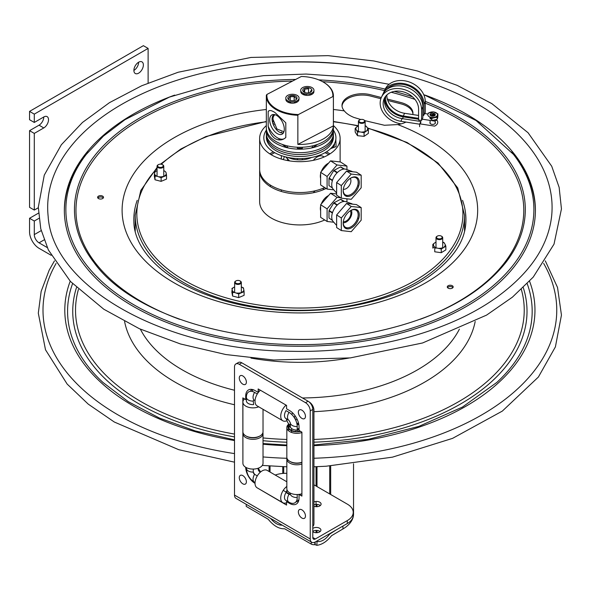 <?xml version="1.0" encoding="UTF-8"?>
<svg xmlns="http://www.w3.org/2000/svg" width="591" height="591" viewBox="0 0 591 591"><rect width="100%" height="100%" fill="white"/><g stroke="black" fill="none" stroke-linecap="round" stroke-linejoin="round"><path stroke-width="0.89" d="M38.925 218.352L34.293 221.027L29.55 218.286L29.55 231.871A13.416 7.742 60 0 0 39.036 248.301L51.144 255.29M29.55 218.286L38.467 213.144M29.55 130.67L39.036 125.189A6.708 3.871 120 0 0 43.778 116.974A6.708 3.871 -60 0 1 47.132 116.641A6.708 3.871 -60 0 1 48.159 122.019A6.708 3.871 -60 0 1 43.778 127.929L34.293 133.403L29.55 130.67L29.55 207.338L34.293 210.071L38.304 207.759M133.891 70.425A6.708 3.871 -60 0 1 136.816 63.68A6.708 3.871 -60 0 1 141.988 61.878A6.708 3.871 -60 0 1 141.988 69.627A6.708 3.871 -60 0 1 135.28 73.498A6.708 3.871 -60 0 1 133.891 70.425A6.708 3.871 120 0 0 138.634 62.21M34.293 122.455L34.293 114.129L29.55 111.389L29.55 119.714L34.293 122.455L43.778 116.974M47.228 247.555L39.036 242.82A6.708 3.871 60 0 1 34.293 234.605L34.293 221.027M34.293 210.071L34.293 133.403M34.293 114.129L148.119 48.41L148.119 83.006M29.55 111.389L143.377 45.677L148.119 48.41M329.712 533.658L329.712 534.065C325.471 539.664 321.238 542.132 316.998 541.467L316.865 545.323C322.065 544.658 326.963 541.445 331.551 535.69L342.95 528.952A36.886 21.298 -0 0 0 353.536 514.022L353.536 463.772L353.536 514.022M316.865 545.323L315.158 544.739L315.158 542.028M246.225 504.308L246.225 506.413L268.203 519.245C273.67 525.901 279.137 529.063 284.603 528.753L311.25 544.097L311.25 541.984M311.25 544.097A4.292 2.475 180 0 0 314.855 544.68L314.855 542.176M329.712 466.011L329.712 493.936M316.998 466.676L316.998 486.57M316.998 504.404L316.998 506.694M316.998 530.423L316.998 532.69M316.998 540.972L316.998 541.467M282.764 466.676L282.764 473.443M282.195 525.148C278.331 525.406 274.475 523.168 270.619 518.44M270.05 466.011L270.05 472.046M336.678 529.647L329.712 534.065M353.536 511.067A36.886 21.298 180 0 1 353.226 513.83M283.717 466.713L283.717 473.376M316.045 466.713L316.045 486.016M316.045 501.456L316.045 506.694M316.045 530.408L316.045 532.713M330.665 465.944L330.665 494.49M269.097 465.944L269.097 471.492M162.99 166.448A2.815 1.625 180 0 1 158.137 166.743A2.815 1.625 180 0 1 160.117 164.172A2.815 1.625 180 0 1 162.99 166.448M158.248 164.749A3.354 1.936 -0 0 0 157.058 166.226A3.354 1.936 -0 0 0 159.718 168.117A3.354 1.936 -0 0 0 163.478 167.009A3.354 1.936 -0 0 0 163.766 166.226A3.354 1.936 -0 0 0 162.577 164.749M240.559 282.705A2.815 1.625 180 0 1 235.706 283A2.815 1.625 180 0 1 237.685 280.43A2.815 1.625 180 0 1 240.559 282.705M235.816 281.006A3.354 1.936 -0 0 0 234.627 282.483A3.354 1.936 -0 0 0 237.286 284.382A3.354 1.936 -0 0 0 241.047 283.266A3.354 1.936 -0 0 0 241.335 282.483A3.354 1.936 -0 0 0 240.145 281.006M441.92 237.922A2.815 1.625 180 0 1 437.074 238.217A2.815 1.625 180 0 1 439.054 235.646A2.815 1.625 180 0 1 441.92 237.922M437.185 236.223A3.354 1.936 -0 0 0 435.995 237.7A3.354 1.936 -0 0 0 438.655 239.591A3.354 1.936 -0 0 0 442.415 238.483A3.354 1.936 -0 0 0 442.703 237.7A3.354 1.936 -0 0 0 441.514 236.223M364.351 121.665A2.815 1.625 180 0 1 359.498 121.96A2.815 1.625 180 0 1 361.478 119.389A2.815 1.625 180 0 1 364.351 121.665M359.609 119.966A3.354 1.936 -0 0 0 358.427 121.443A3.354 1.936 -0 0 0 361.079 123.334A3.354 1.936 -0 0 0 364.839 122.226A3.354 1.936 -0 0 0 365.135 121.443A3.354 1.936 -0 0 0 363.945 119.966M231.864 288.526L233.733 287.366A5.888 3.398 -0 0 0 232.108 289.479L231.864 292.205L232.573 296.047L238.69 297.613L244.098 295.337L244.098 291.666L238.69 293.941L238.69 297.613M232.329 290.661A5.888 3.398 -0 0 0 234.686 292.53L232.573 292.368L232.108 289.479M238.69 293.941L234.686 292.53M236.577 293.018A5.888 3.398 -0 0 0 240.559 292.774M242.229 292.072A5.888 3.398 -0 0 0 243.854 289.959L244.098 291.666M241.276 286.901L243.389 287.824L243.854 289.959M243.632 288.77A5.888 3.398 -0 0 0 241.335 286.923M233.733 287.366L234.627 286.99M232.573 292.368L232.573 296.047M243.389 287.824L243.389 288.378M243.389 291.06L243.389 291.496M233.157 291.659L232.514 291.932M154.295 172.269L156.164 171.109A5.888 3.398 -0 0 0 154.539 173.222L154.295 175.948L155.005 179.79L161.121 181.356L166.529 179.08L166.529 175.409L161.121 177.684L161.121 181.356M154.761 174.404A5.888 3.398 -0 0 0 157.117 176.273L155.005 176.111L154.539 173.222M161.121 177.684L157.117 176.273M159.009 176.761A5.888 3.398 -0 0 0 162.99 176.517M164.66 175.815A5.888 3.398 -0 0 0 166.285 173.702L166.529 175.409M165.82 172.121L166.285 173.702M166.064 172.513A5.888 3.398 -0 0 0 163.766 170.666M156.164 171.109L157.058 170.733M155.005 176.111L155.005 179.79M165.872 175.512L165.82 174.803M155.581 175.401L154.945 175.675M434.651 246.979L432.834 248.094L432.834 244.423L434.422 243.071A5.888 3.398 -0 0 0 433.498 245.317L434.097 246.462A5.888 3.398 -0 0 0 437.008 248.05L434.754 248.124L434.754 251.796L441.27 252.682L445.858 249.875L445.858 246.203L441.27 249.01L441.27 252.682M441.27 249.01L437.008 248.05M439.017 248.323A5.888 3.398 -0 0 0 442.851 247.666M444.277 246.794A5.888 3.398 -0 0 0 445.193 244.548L445.858 246.203M442.703 242.081L443.937 242.502L445.193 244.548M444.602 243.403A5.888 3.398 -0 0 0 442.703 242.14M434.422 243.071L435.84 242.199M355.184 128.395L356.661 126.991A5.888 3.398 -0 0 0 355.981 129.266L355.184 128.395L355.184 132.066L357.496 135.694L364.086 136.351L368.37 133.381L368.37 129.71L364.086 132.679L364.086 136.351M356.698 130.389A5.888 3.398 -0 0 0 359.771 131.867L357.496 132.022L355.981 129.266M364.086 132.679L359.771 131.867M361.81 132.074A5.888 3.398 -0 0 0 365.57 131.276M366.893 130.36A5.888 3.398 -0 0 0 367.572 128.077L368.37 129.71M365.135 125.794L366.058 126.09L367.572 128.077M366.856 126.962A5.888 3.398 -0 0 0 365.135 125.883M358.427 125.883A5.888 3.398 -0 0 0 357.991 126.075L358.427 125.846M356.661 126.991L357.991 126.075M357.496 132.022L357.496 135.694M253.288 469.062L253.288 472.091A1.832 1.056 -119.9 0 0 254.581 474.329L257.284 475.895M246.403 400.632A6.575 3.797 -0 0 0 246.388 400.831A6.575 3.797 -0 0 0 253.62 404.606L253.288 401.112A1.832 1.056 -119.9 0 1 254.425 400.292M246.44 396.236L246.388 397.322A6.575 3.797 -0 0 1 246.403 397.122A11.584 6.678 60.1 0 1 246.44 396.236A11.584 6.678 60.1 0 1 254.581 392.402L257.284 393.968M297.221 494.519L297.221 497.541A11.584 6.678 60.1 0 1 289.812 502.668A11.584 6.678 60.1 0 1 289.043 502.261A6.575 3.805 -59.9 0 1 288.866 502.173A6.575 3.805 -59.9 0 1 289.043 494.298A1.832 1.056 -119.9 0 0 290.321 493.721M287.093 490.013A5.903 3.398 60.1 0 0 286.731 490.84L286.014 492.547L289.043 494.298M286.014 492.547L287.485 490.759M286.014 500.511A6.575 3.805 -59.9 0 1 285.837 500.414A6.575 3.805 -59.9 0 1 286.192 492.259M297.221 426.569L297.221 430.078A6.575 3.797 180 0 1 290.321 426.281L290.321 422.779A6.575 3.797 180 0 0 297.221 426.569A11.584 6.678 60.1 0 0 289.043 412.37A6.575 3.805 120.1 0 0 288.866 420.245L290.321 422.779M288.866 420.245L285.837 418.494A6.575 3.805 120.1 0 1 286.014 410.619L289.043 412.37M286.014 418.583L286.731 419.809A5.903 3.398 60.1 0 0 289.634 424.855L290.336 426.081M275.214 475.038A20.124 11.621 180 0 1 286.834 473.332M305.517 402.685L239.237 364.285A6.708 3.864 60.1 0 0 235.89 363.945A6.708 3.864 60.1 0 0 234.501 367.018L234.501 495.073A7.218 4.174 120.1 0 0 235.994 498.376L311.745 542.265A7.218 4.174 120.1 0 0 315.358 541.917L347.309 523.537A20.124 11.621 -0 0 0 353.226 515.308L353.226 512.36A20.124 11.621 180 0 1 347.309 520.59L315.358 538.97A3.605 2.091 120.1 0 1 313.548 539.147A3.605 2.091 120.1 0 1 312.802 537.492L312.802 409.43A6.708 3.864 -119.9 0 0 308.074 401.215L305.517 402.685A6.708 3.864 60.1 0 1 310.245 410.908L312.802 409.43M320.307 505.549A4.558 2.63 -0 0 0 319.761 505.165A4.558 2.63 -0 0 0 313.939 504.854M320.137 531.56A4.558 2.63 -0 0 0 319.583 531.176A4.558 2.63 -0 0 0 312.802 531.383M313.939 484.797L347.36 504.16A20.124 11.621 180 0 1 353.226 512.36M234.501 495.073L310.245 538.962L310.245 410.908M310.245 538.962A7.218 4.174 120.1 0 0 311.745 542.265M239.237 364.285L241.793 362.815A6.708 3.864 -119.9 0 0 238.446 362.475L235.89 363.945M241.793 362.815L308.074 401.215M258.171 390.688L259.264 391.316M250.289 391.323A11.827 6.819 60.1 0 1 252.468 389.513M246.395 397.026L245.701 396.62M289.132 502.32L289.132 503.126M298.654 500.836A11.827 6.819 60.1 0 1 296.002 501.811M300.509 494.135L300.509 495.295M258.171 488.417L286.576 505.076L286.576 501.648L289.605 503.406A13.379 7.713 -119.9 0 0 299.053 497.954L299.053 494.445L301.912 496.108L301.912 432.147L299.053 430.484L299.053 426.975A13.379 7.713 -119.9 0 0 289.605 410.582L286.576 408.832L286.576 405.404L258.171 388.944L258.171 392.372L255.142 390.614A13.379 7.713 -119.9 0 0 245.701 396.066L245.701 399.575L242.835 397.913L242.901 461.918M245.701 467.282A13.379 7.713 -119.9 0 0 255.024 483.364M312.802 528.435A4.558 2.63 180 0 1 319.583 528.228A4.558 2.63 180 0 1 320.913 530.09A4.558 2.63 180 0 1 318.098 532.521A4.558 2.63 180 0 1 313.127 531.944A4.558 2.63 180 0 1 312.802 531.737M313.939 501.907A4.558 2.63 180 0 1 319.945 502.328A4.558 2.63 180 0 1 319.945 505.822A4.558 2.63 180 0 1 313.939 506.243M253.17 389.713A11.355 6.545 -119.9 0 0 252.076 391.405M298.588 423.348A5.363 3.095 -0 0 0 296.763 423.186M295.057 415.739A5.363 3.103 120.1 0 1 294.059 417.261L294.059 417.261A2.061 1.189 60.1 0 1 295.515 419.787L295.515 419.795A5.363 3.095 180 0 1 297.325 419.691M291.755 414.476A5.363 3.103 120.1 0 0 292.53 412.813M312.802 526.352A6.708 3.864 -119.9 0 0 313.939 523.456L313.939 410.206A6.708 3.864 -119.9 0 0 309.204 401.983L309.019 401.88M260.432 472.113L259.597 471.633A2.061 1.189 60.1 0 1 258.141 469.106L258.141 468.242M298.366 511.902A5.031 2.896 60.1 0 1 302.4 510.173A5.031 2.896 60.1 0 1 305.333 517.059A5.031 2.896 60.1 0 1 300.494 516.896A5.031 2.896 60.1 0 1 298.662 513.719A5.031 2.896 60.1 0 1 298.366 511.902M298.366 412.23A5.031 2.896 60.1 0 1 302.4 410.501A5.031 2.896 60.1 0 1 305.333 417.386A5.031 2.896 60.1 0 1 300.494 417.231A5.031 2.896 60.1 0 1 298.662 414.047A5.031 2.896 60.1 0 1 298.366 412.23M239.281 378.004A5.031 2.896 60.1 0 1 243.322 376.275A5.031 2.896 60.1 0 1 246.248 383.153A5.031 2.896 60.1 0 1 241.409 382.998A5.031 2.896 60.1 0 1 239.577 379.821A5.031 2.896 60.1 0 1 239.281 378.004M239.281 477.668A5.031 2.896 60.1 0 1 243.322 475.94A5.031 2.896 60.1 0 1 246.248 482.825A5.031 2.896 60.1 0 1 241.409 482.662A5.031 2.896 60.1 0 1 239.577 479.486A5.031 2.896 60.1 0 1 239.281 477.668M288.836 424.035A10.062 5.807 -0 0 0 286.834 427.5A10.062 5.807 -0 0 0 286.834 427.515A10.062 5.807 -0 0 0 301.912 432.546M286.834 457.227A10.062 5.807 -0 0 0 286.834 457.235A10.062 5.807 -0 0 0 301.912 462.273M288.969 424.19A8.991 5.186 -0 0 0 287.913 426.628A8.991 5.186 -0 0 0 300.575 431.371M298.669 423.703A5.378 3.103 -0 0 0 297.709 423.562L297.716 423.222M296.084 430.049L296.076 431.489A8.451 4.876 -0 0 1 288.482 427.094L290.476 427.094M297.221 428.8A3.768 2.179 -0 0 0 299.053 428.423M298.876 424.781A3.768 2.179 -0 0 0 297.037 424.464M300.169 431.135A8.451 4.876 -0 0 1 297.687 431.489L297.694 429.709A5.378 3.103 -0 0 0 299.053 429.48M290.321 426.163L288.489 426.163A8.451 4.876 -0 0 1 289.28 424.515M288.482 430.699L288.482 428.46M291.577 428.512L291.577 430.425M291.577 430.817L291.577 432.442M286.953 458.114A10.062 5.807 -0 0 0 286.834 458.978A10.062 5.807 -0 0 0 286.834 458.993A10.062 5.807 -0 0 0 301.912 464.024M286.834 458.993L286.834 488.713A10.062 5.807 -0 0 0 286.834 488.713A10.062 5.807 -0 0 0 301.912 493.751M290.181 461.564A8.991 5.186 -0 0 0 301.912 462.421M244.526 398.895A10.062 5.807 -0 0 0 242.901 402.043A10.062 5.807 -0 0 0 242.901 402.057A10.062 5.807 -0 0 0 248.316 407.206A10.062 5.807 -0 0 0 258.732 406.815M246.388 397.662A10.062 5.807 -0 0 0 245.701 398.038M242.901 431.77A10.062 5.807 -0 0 0 242.901 431.785A10.062 5.807 -0 0 0 252.963 437.591A10.062 5.807 -0 0 0 263.025 431.785L263.025 409.304M243.019 432.656A10.062 5.807 -0 0 0 242.901 433.521A10.062 5.807 -0 0 0 242.901 433.535A10.062 5.807 -0 0 0 252.963 439.342A10.062 5.807 -0 0 0 263.025 433.535A10.062 5.807 -0 0 0 262.906 432.656M242.901 463.248A10.062 5.807 -0 0 0 242.901 463.263A10.062 5.807 -0 0 0 252.963 469.069A10.062 5.807 -0 0 0 263.025 463.263L263.025 433.535M246.248 436.106A8.991 5.186 -0 0 0 259.678 436.106M286.081 405.116A10.062 5.821 120.1 0 0 280.976 413.84A10.062 5.821 120.1 0 0 282.801 420.762A10.062 5.821 120.1 0 0 286.975 420.711M260.38 390.23A10.062 5.821 120.1 0 0 255.275 398.947A10.062 5.821 120.1 0 0 257.107 405.877L282.801 420.762M286.834 486.43A10.062 5.821 120.1 0 0 281.087 495.273A10.062 5.821 120.1 0 0 282.801 502.69A10.062 5.821 120.1 0 0 286.576 502.801M287.684 502.291A10.062 5.821 120.1 0 0 288.364 501.877M286.834 481.776L267.191 470.392A10.062 5.821 120.1 0 0 257.115 476.176A10.062 5.821 120.1 0 0 257.107 487.804L282.801 502.69M290.048 494.327L286.273 492.14M286.243 492.118L283.229 490.375M286.236 486.903L286.834 487.25M420.482 122.337L420.873 122.403L420.179 123.896L434.599 126.127A8.717 5.031 0 0 0 437.207 120.52L435.899 120.313M422.358 119.197L421.893 119.751M418.583 119.242L403.328 116.878A19.451 15.344 24.9 0 1 384.556 98.83M435.198 122.241A2.733 1.581 180 0 1 434.688 123.874A2.733 1.581 180 0 1 431.94 124.346A2.733 1.581 180 0 1 430.1 122.241M419.625 126.71L419.625 124.191L400.861 121.288A18.351 14.472 24.9 0 1 384.216 98.586A18.351 14.472 24.9 0 1 403.956 92.041A18.351 14.472 24.9 0 1 418.583 109.054L418.583 120.003L421.568 120.468L421.568 109.512L422.816 106.816L422.816 117.661L422.122 119.16L434.599 121.089A8.717 5.031 0 0 0 436.875 119.404M437.2 118.968A8.717 5.031 0 0 0 437.717 116.841M435.161 115.164L431.415 114.58L430.041 114.905M427.943 114.048L424.722 113.546L422.816 116.272M431.866 119.293A2.733 1.581 180 0 1 430.1 117.203M423.429 114.95L422.89 114.418L422.89 104.023A20.257 15.972 -155.1 0 0 409.053 86.072A20.257 15.972 -155.1 0 0 387.112 89.234M424.028 115.046L424.028 104.201A21.431 16.903 -155.1 0 0 406.94 84.328A21.431 16.903 -155.1 0 0 383.884 91.974A21.431 16.903 -155.1 0 0 383.352 93.319M418.583 118.34L403.328 115.976A18.351 14.472 24.9 0 1 385.797 96.089M418.583 115.452L404.576 113.287A18.351 14.472 24.9 0 1 386.869 94.952M383.884 91.974L385.133 89.285A21.431 16.903 -155.1 0 1 408.189 81.632A21.431 16.903 -155.1 0 1 425.276 101.512L425.276 112.46L424.774 113.553M384.682 100.071A21.431 16.903 -155.1 0 0 388.25 106.535M419.625 124.191L420.873 121.502L402.109 118.599A18.351 14.472 24.9 0 1 384.933 97.279M421.568 120.468L422.122 119.16M422.816 106.816A21.431 16.903 -155.1 0 0 405.729 86.943A21.431 16.903 -155.1 0 0 382.673 94.597L381.424 97.286A21.431 16.903 -155.1 0 0 400.861 123.807L401.2 123.859M421.568 109.512A21.431 16.903 -155.1 0 0 404.473 89.64A21.431 16.903 -155.1 0 0 381.424 97.286M431.009 115.902A2.009 1.16 180 0 1 434.289 115.902M434.082 117.387A2.009 1.16 180 0 1 431.223 117.387M430.1 118.355L430.1 117.099A2.549 1.47 -0 0 0 431.866 118.407M428.194 113.612L428.194 113.088L433.432 111.95M433.432 113.265L433.432 114.107L431.43 114.58M433.432 111.862L437.894 113.871L437.894 116.117L437.104 119.352L431.866 120.579L431.866 118.326L437.104 117.099L437.104 119.352M435.249 114.927L433.432 114.107M437.894 113.871L437.104 117.099M428.157 115.762A4.846 2.8 -0 0 0 436.476 116.434A4.846 2.8 -0 0 0 433.321 111.943A4.846 2.8 -0 0 0 428.157 115.762M435.087 114.144A2.63 1.514 -0 0 0 430.58 113.782A2.63 1.514 -0 0 0 432.287 116.22A2.63 1.514 -0 0 0 435.087 114.144M299.046 97.847A6.641 3.834 180 0 1 289.464 101.519A6.641 3.834 180 0 1 288.748 94.892A6.641 3.834 180 0 1 299.046 97.847M292.131 95.432A4.602 2.659 180 0 1 296.534 99.266A4.602 2.659 180 0 1 288.585 99.554A4.602 2.659 180 0 1 292.131 95.432M296.327 99.487L296.327 98.505L294.163 96.621L294.163 100.544M295.544 102.738L294.584 101.903M296.327 101.187L296.327 102.45M294.163 96.621L290.247 96.761L290.247 100.433M290.247 96.761L288.504 98.786L288.504 99.487M288.504 101.187L288.504 102.45M290.225 101.704L289.324 102.753M294.584 101.711L294.584 102.982M290.676 101.785L290.676 103.063M311.797 93.142A6.641 3.834 180 0 1 300.849 91.103A6.641 3.834 180 0 1 309.381 86.648A6.641 3.834 180 0 1 311.797 93.142M310.755 88.517A4.602 2.659 180 0 1 308.31 92.89A4.602 2.659 180 0 1 302.961 89.477A4.602 2.659 180 0 1 310.755 88.517M309.972 93.814L309.972 95.092M306.138 94.065L306.138 95.343M309.972 92.528L311.176 90.379L311.176 91.768M311.176 93.43L311.176 94.693M308.546 92.861L308.546 88.702L304.712 89.175L304.712 92.477M304.712 93.814L304.232 94.952M305.562 93.991L304.712 94.095M304.712 89.175L303.508 91.768M303.508 93.43L303.508 94.693M324.74 219.978A40.24 23.234 180 0 1 282.284 222.6A40.24 23.234 180 0 1 259.641 201.701L259.641 170.843A40.24 23.234 0 0 0 283.096 191.957A40.24 23.234 0 0 0 326.114 188.455M269.799 186.268A40.24 23.234 180 0 1 271.033 185.508M328.729 154.643A40.24 23.234 0 0 0 325.028 152.7M274.734 152.7A40.24 23.234 0 0 0 271.033 154.643M259.656 170.075A40.24 23.234 0 0 0 259.641 170.843M330.672 148.614L332.511 147.735A9.663 5.289 -117.6 0 0 334.617 143.347M266.342 130.146A36.051 20.811 0 0 0 299.881 158.595A36.051 20.811 0 0 0 333.413 130.146M310.748 148.127A20.951 12.101 0 0 0 313.932 146.76A20.951 12.101 0 0 0 317.367 144.448M281.442 132.037A20.951 12.101 0 0 0 280.843 132.731M278.974 138.582A20.951 12.101 0 0 0 279.277 139.978M282.395 144.448A20.951 12.101 0 0 0 289.014 148.127M324.74 187.576A40.24 23.234 180 0 1 282.284 190.199A40.24 23.234 180 0 1 259.641 169.307L259.641 138.442A40.24 23.234 0 0 0 283.547 159.673A40.24 23.234 0 0 0 326.867 155.677A40.24 23.234 0 0 0 340.12 138.442A40.24 23.234 0 0 0 333.413 125.602M269.799 153.874A40.24 23.234 180 0 1 273.315 151.857M326.446 151.857A40.24 23.234 180 0 1 329.963 153.874M266.342 125.602A40.24 23.234 0 0 0 259.641 138.442M330.805 148.548L336.094 146.612L335.828 139.35M333.376 128.868A33.532 19.363 180 0 1 333.413 129.813A33.532 19.363 180 0 1 311.93 147.883A33.532 19.363 180 0 1 275.007 142.793A33.532 19.363 180 0 1 266.342 129.813A33.532 19.363 180 0 1 266.386 128.868M266.342 129.813L266.342 133.315A33.532 19.363 0 0 0 275.007 146.302A33.532 19.363 0 0 0 311.93 151.385A33.532 19.363 0 0 0 333.413 133.315L333.413 129.813M333.28 131.564A33.532 19.363 0 0 0 333.088 130.618M273.234 121.561A33.532 19.363 0 0 0 272.488 122.145M266.674 130.618A33.532 19.363 0 0 0 266.482 131.564M311.62 157.465A18.543 10.704 180 0 1 288.142 157.465M285.66 156.911L289.42 160.878M281.338 159.06A18.543 10.704 180 0 1 281.338 159.031L281.338 155.632M297.45 148.415A18.543 10.704 180 0 1 302.311 148.415M283.303 159.614L284.426 156.593M281.375 191.469A18.543 10.704 180 0 1 281.338 190.797L281.338 189.925M275.066 114.772L275.125 114.743A9.574 5.245 -117.6 0 0 275.066 114.772A9.574 5.245 -117.6 0 0 272.983 119.19L276.913 128.964L283.909 131.756M290.802 114.58A9.227 5.053 -117.6 0 0 290.107 113.701M288.955 160.058A5.031 2.903 0 0 0 288.113 160.663M294.311 159.385L292.412 158.144M287.787 158.58L287.403 160.53M333.376 134.26A33.532 19.363 180 0 1 333.413 135.199A33.532 19.363 180 0 1 311.93 153.268A33.532 19.363 180 0 1 275.007 148.186A33.532 19.363 180 0 1 266.342 135.199A33.532 19.363 180 0 1 266.386 134.26M266.674 132.502A33.532 19.363 180 0 1 266.94 131.564M268.617 128.188A33.532 19.363 180 0 1 268.875 127.819M272.939 123.667A33.532 19.363 180 0 1 273.648 123.135M332.822 131.564A33.532 19.363 180 0 1 333.088 132.502M332.452 132.524A33.532 19.363 180 0 1 332.814 133.47M333.25 135.221A33.532 19.363 180 0 1 333.376 136.166M333.413 135.199L333.413 137.127A33.532 19.363 180 0 1 311.93 155.197A33.532 19.363 180 0 1 275.007 150.114A33.532 19.363 180 0 1 266.342 137.127L266.342 135.199M266.386 136.166A33.532 19.363 180 0 1 266.504 135.221M266.947 133.47A33.532 19.363 180 0 1 267.302 132.524M269.008 129.569A33.532 19.363 180 0 1 269.466 128.964M273.53 125.152A33.532 19.363 180 0 1 274.224 124.657M284.301 129.207A10.897 5.969 62.4 0 1 282.89 133.566A10.897 5.969 62.4 0 1 271.705 127.301A10.897 5.969 62.4 0 1 272.953 114.543A10.897 5.969 62.4 0 1 280.452 118.909A10.897 5.969 62.4 0 1 284.301 129.207M274.15 114.528A10.195 5.585 -117.6 0 0 273.995 126.105A10.195 5.585 -117.6 0 0 283.584 132.598M266.933 94.434L301.344 76.475A33 19.052 180 0 1 332.829 96.584L333.39 96.725L333.39 125.861L297.857 144.403L297.857 115.275L298.418 114.543A33 19.052 180 0 1 266.933 94.434L266.371 95.166L266.371 96.725M298.418 114.543L332.829 96.584M300.841 91.066A6.575 3.797 0 0 0 302.466 94.154A6.575 3.797 0 0 0 310.142 95.048A6.575 3.797 0 0 0 313.851 91.066M310.083 88.162A6.575 3.797 0 0 0 304.601 88.162M295.16 95.956A6.575 3.797 0 0 0 289.671 95.956M285.911 98.86A6.575 3.797 0 0 0 292.419 103.196A6.575 3.797 0 0 0 298.92 98.86M301.905 93.74L301.905 92.492M272.296 121.207L273.101 120.786M285.808 122.817L285.808 137.518C282.564 140.363 278.967 140.717 275.007 138.582C271.417 135.9 269.141 131.793 268.181 126.26L268.181 111.559C269.141 109.904 271.417 110.236 275.007 112.571L285.808 122.817M269.245 110.635A15.927 8.725 -117.6 0 0 268.181 111.559M268.181 126.26A15.927 8.725 -117.6 0 0 284.101 138.789M333.39 125.861A33.532 19.363 180 0 1 297.857 144.403M333.39 96.725A33.532 19.363 0 0 0 333.413 95.949A33.532 19.363 0 0 0 323.403 82.142M266.371 95.166A33.532 19.363 0 0 0 266.342 95.949L266.342 127.929A33.532 19.363 0 0 0 275.007 140.909A33.532 19.363 0 0 0 297.857 147.255A33.532 19.363 0 0 0 333.413 127.929L333.413 95.949M266.342 95.949A33.532 19.363 0 0 0 297.857 115.275M216.594 69.982A256.878 148.311 180 0 1 383.167 69.982M425.143 95.129A235.528 135.982 180 0 1 505.083 277.031A235.528 135.982 180 0 1 194.18 331.802A235.528 135.982 180 0 1 84.602 155.123A235.528 135.982 180 0 1 174.663 95.114M462.539 200.312A166.049 95.868 180 0 1 465.893 221.595C465.346 240.833 453.238 258.984 429.583 276.056C380.434 311.716 281.523 321.763 213.137 297.096C163.677 280.585 133.965 249.306 133.869 221.595A166.049 95.868 180 0 1 137.215 200.312M405.965 122.078A20.279 11.709 180 0 1 397.706 124.575L384.453 125.27L364.817 120.63M360.761 119.485L354.046 117.476C349.577 115.688 346.333 113.494 344.331 110.901A20.279 11.709 180 0 1 347.456 97.449A20.279 11.709 180 0 1 370.498 94.737L381.321 97.515M387.319 99.052L400.905 102.531A20.279 11.709 180 0 1 412.828 114.565M411.713 117.277A20.279 11.709 180 0 1 411.137 118.089M99.354 198.894A2.948 1.707 180 0 1 98.815 195.961A2.948 1.707 180 0 1 103.484 197.158A2.948 1.707 180 0 1 99.354 198.894M451.428 285.379A2.948 1.707 180 0 1 451.975 288.312A2.948 1.707 180 0 1 447.298 287.115A2.948 1.707 180 0 1 451.428 285.379M423.725 94.612L476.087 120.52L513.505 154.414A234.014 135.103 180 0 1 300.213 344.671A234.014 135.103 180 0 1 85.991 154.761A234.014 135.103 180 0 1 86.256 154.414L103.373 136.152L124.915 119.7L169.477 97.079L222.253 81.706L263.571 75.655L306.086 74.052L348.395 76.963L389.107 84.277M69.361 148.356A252.202 145.608 180 0 1 359.779 65.985A252.202 145.608 180 0 1 551.602 216.432C547.931 247.747 528.088 275.783 492.059 300.546C443.368 333.664 367.225 353.019 291.444 351.29C164.534 350.662 52.37 286.724 48.159 216.432A252.202 145.608 180 0 1 69.361 148.356M380.855 98.704L370.498 96.052A20.279 11.709 -0 0 0 342.019 106.099M412.932 113.893A20.279 11.709 -0 0 0 400.905 103.839L387.777 100.477M103.277 197.992A2.948 1.707 -0 0 0 100.551 196.943A2.948 1.707 -0 0 0 97.825 197.992M452.957 287.595A2.948 1.707 -0 0 0 451.428 286.687A2.948 1.707 -0 0 0 447.513 287.595M344.405 227.343A13.349 8.082 122.6 0 0 345.092 227.084M355.922 210.123A13.349 8.082 122.6 0 0 355.871 209.399M352.11 203.836L345.447 201.509A12.071 7.314 122.6 0 0 344.324 201.435A12.071 7.314 122.6 0 0 343.94 201.465A12.071 7.314 122.6 0 0 337.468 204.841A12.071 7.314 122.6 0 0 337.084 205.217A12.071 7.314 122.6 0 0 332.511 212.634A12.071 7.314 122.6 0 0 332.349 213.144A12.071 7.314 122.6 0 0 332.349 220.258A12.071 7.314 122.6 0 0 332.511 220.598A12.071 7.314 122.6 0 0 332.866 221.204L336.338 225.112M350.559 210.595A10.062 6.095 -57.4 0 1 350.707 210.514A10.062 6.095 -57.4 0 1 356.122 210.248A10.062 6.095 -57.4 0 1 357.562 218.397A10.062 6.095 -57.4 0 1 350.707 226.944A10.062 6.095 -57.4 0 1 345.292 227.21A10.062 6.095 -57.4 0 1 343.26 222.017M341.317 217.946L351.246 206.458L361.175 207.589L361.175 220.199L351.246 231.694L341.317 230.564L341.317 217.946L336.641 214.961L336.641 227.579L341.317 230.564M351.246 227.949A10.867 6.582 122.6 0 0 358.227 210.994A10.867 6.582 122.6 0 0 344.265 218.286A10.867 6.582 122.6 0 0 351.246 227.949M355.967 210.152L355.981 209.428M351.246 206.458L346.57 203.474L356.491 204.597L361.175 207.589M357.688 217.983L358.685 218.611M346.57 203.474L336.641 214.961M346.223 228.636L347.139 227.808M332.408 220.391L328.988 218.005L328.988 210.891L332.378 213.055M337.084 205.21L333.693 203.045L329.121 210.47L332.511 212.634M343.799 201.479L340.482 199.359L334.018 202.735L337.409 204.9M344.427 201.435L340.8 199.337L344.11 201.45M333.605 222.216L327.089 221.477L327.089 208.859L337.018 197.372L340.741 197.793M346.939 198.805L346.939 201.812M331.403 212.428A7.587 4.595 -57.4 0 1 331.455 211.955M335.932 204.471A7.587 4.595 -57.4 0 1 336.316 204.205M336.478 193.922L330.554 193.25L320.632 204.737L320.632 217.348L327.089 221.477M330.554 193.25L337.018 197.372M327.089 208.859L320.632 204.737M320.632 210.751A10.734 6.501 -57.4 0 1 320.632 206.111M321.275 203.991A10.734 6.501 -57.4 0 1 328.589 195.525M313.341 192.732A10.394 6.294 -57.4 0 1 315.18 190.797M322.56 188.499A10.394 6.294 -57.4 0 1 323.114 188.773L324.127 189.386M351.253 210.256A7.816 4.735 -57.4 0 1 346.031 222.12A7.816 4.735 -57.4 0 1 343.245 222.792M350.227 210.802A6.59 3.989 -57.4 0 1 349.392 217.894A6.59 3.989 -57.4 0 1 343.319 221.632M344.405 194.941A13.349 8.082 122.6 0 0 345.092 194.683M352.11 171.442L345.447 169.107A12.071 7.314 122.6 0 0 344.324 169.041A12.071 7.314 122.6 0 0 343.94 169.063A12.071 7.314 122.6 0 0 337.468 172.439A12.071 7.314 122.6 0 0 337.084 172.816A12.071 7.314 122.6 0 0 332.511 180.24A12.071 7.314 122.6 0 0 332.349 180.743A12.071 7.314 122.6 0 0 332.349 187.864A12.071 7.314 122.6 0 0 332.511 188.204A12.071 7.314 122.6 0 0 332.866 188.81L336.338 192.718M355.922 177.728A13.349 8.082 122.6 0 0 355.871 176.997M350.559 178.194A10.062 6.095 -57.4 0 1 350.707 178.12A10.062 6.095 -57.4 0 1 356.122 177.854A10.062 6.095 -57.4 0 1 357.562 185.995A10.062 6.095 -57.4 0 1 350.707 194.55A10.062 6.095 -57.4 0 1 345.292 194.808A10.062 6.095 -57.4 0 1 343.26 189.622M361.175 187.805L351.246 199.293L341.317 198.17L341.317 185.552L351.246 174.064L361.175 175.187L361.175 187.805M351.246 177.802A10.867 6.582 122.6 0 0 344.265 194.757A10.867 6.582 122.6 0 0 358.227 187.473A10.867 6.582 122.6 0 0 351.246 177.802M361.175 175.187L356.491 172.203L346.57 171.072L336.641 182.56L336.641 195.178L341.317 198.17M336.641 182.56L341.317 185.552M346.223 196.234L346.666 196.367M346.57 196.308L347.139 195.407M357.688 185.581L358.685 186.217M346.57 171.072L351.246 174.064M355.967 177.751L355.981 177.027M332.378 180.654L328.988 178.489L328.988 185.611L332.408 187.99M337.084 172.816L333.693 170.651L329.121 178.068L332.511 180.233M343.799 169.078L340.482 166.958L334.018 170.334L337.409 172.498M344.427 169.033L340.8 166.935L344.11 169.048M333.605 189.814L327.089 189.076L327.089 176.465L337.018 164.97L346.939 166.101L346.939 169.41M331.403 180.033A7.587 4.595 -57.4 0 1 331.455 179.561M335.932 172.077A7.587 4.595 -57.4 0 1 336.316 171.804M346.939 166.101L340.482 161.978L330.554 160.848L337.018 164.97M330.554 160.848L320.632 172.336L327.089 176.465M320.632 172.336L320.632 184.953L327.089 189.076M321.275 171.589A10.734 6.501 -57.4 0 1 328.308 163.264A10.734 6.501 -57.4 0 1 328.589 163.123M320.632 178.356A10.734 6.501 -57.4 0 1 320.632 173.717M313.341 160.338A10.394 6.294 -57.4 0 1 317.603 156.704A10.394 6.294 -57.4 0 1 323.114 156.379L324.127 156.984M350.227 178.408A6.59 3.989 -57.4 0 1 350.914 180.794A6.59 3.989 -57.4 0 1 348.335 186.889A6.59 3.989 -57.4 0 1 343.319 189.231M39.036 125.189L43.778 127.929M34.293 234.605L41.215 230.616M97.929 197.867L99.199 197.135M44.089 239.902L39.036 242.82M342.95 528.952L342.95 526.042M313.939 458.254A256.878 148.311 -0 0 0 534.678 370.328A256.878 148.311 -0 0 0 543.668 263.423M56.093 263.423A256.878 148.311 -0 0 0 234.501 453.593M263.025 456.939A256.878 148.311 -0 0 0 286.908 458.284M313.939 445.651A235.085 135.723 -0 0 0 514.754 365.223A235.085 135.723 -0 0 0 529.551 281.213M70.211 281.213A235.085 135.723 -0 0 0 234.501 440.539M263.025 444.21A235.085 135.723 -0 0 0 286.834 445.68M313.939 445.008L368.289 439.327L418.753 426.429L462.428 407.073L496.824 382.429A232.3 134.113 -0 0 0 512.205 365.711A232.3 134.113 -0 0 0 527.194 283.68M72.56 283.68A232.3 134.113 -0 0 0 102.937 382.429L128.306 401.688L159.407 418.044L195.207 430.913L234.501 439.852M313.939 442.186A227.136 131.136 -0 0 0 507.492 364.499A227.136 131.136 -0 0 0 523.271 287.581M76.49 287.581A227.136 131.136 -0 0 0 234.501 436.889M263.025 440.701A227.136 131.136 -0 0 0 286.834 442.223M313.939 439.438A224.351 129.525 -0 0 0 504.943 362.711A224.351 129.525 -0 0 0 521.336 289.413M78.426 289.413A224.351 129.525 -0 0 0 234.501 434.075M263.025 437.938A224.351 129.525 -0 0 0 286.834 439.475M313.939 411.683A176.391 101.837 -0 0 0 461.106 351.475A176.391 101.837 -0 0 0 475.179 321.489M124.583 321.489A176.391 101.837 -0 0 0 234.501 404.754M263.025 409.755A176.391 101.837 -0 0 0 264.014 409.881M302.474 397.972A166.33 96.03 -0 0 0 451.908 340.904A166.33 96.03 -0 0 0 459.392 329.165M140.37 329.165A166.33 96.03 -0 0 0 234.501 390.252M250.961 358.08A166.33 96.03 -0 0 0 348.816 358.08M157.058 167.497L140.798 190.457L135.221 215.22A164.66 95.062 -0 0 0 265.743 308.221A164.66 95.062 -0 0 0 450.386 253.783A164.66 95.062 -0 0 0 464.541 215.22L457.737 187.923L438.012 163.027L407.073 142.49L367.447 127.885M367.691 128.299A163.05 94.139 180 0 1 448.909 252.091A163.05 94.139 180 0 1 227.417 298.233A163.05 94.139 180 0 1 157.058 168.494M161.35 164.254A163.05 94.139 180 0 1 266.342 121.783M333.413 121.783A163.05 94.139 180 0 1 358.146 125.986M246.403 468.102A6.575 3.797 0 0 0 246.388 468.301A6.575 3.797 0 0 0 253.288 472.091M254.581 482.293A6.575 3.805 -59.9 0 1 254.403 482.204A6.575 3.805 -59.9 0 1 254.581 474.329M246.388 400.831L246.388 397.322A6.575 3.797 -0 0 0 253.288 401.112M254.581 392.402A6.575 3.805 120.1 0 0 254.403 400.277A6.575 3.805 120.1 0 0 254.581 400.373M297.221 497.541A6.575 3.797 180 0 1 290.321 493.751A6.575 3.797 180 0 1 290.336 493.551M347.309 520.59L347.309 523.537M312.802 537.485L315.358 538.97M296.822 500.222A11.355 6.545 -119.9 0 0 298.839 500.134M253.288 472.017A11.355 6.545 -119.9 0 0 254.64 474.366M258.141 469.106A5.363 3.095 -0 0 0 258.326 468.301L260.579 471.987M259.597 471.633A5.363 3.103 -59.9 0 1 260.387 471.877M403.328 116.878L402.501 118.658M404.576 113.287L403.328 115.976M425.276 101.512L424.028 104.201M404.421 116.146L404.03 116.988M400.861 121.288L402.109 118.599M422.89 104.023L422.646 104.555M397.706 124.575A177.78 102.642 180 0 1 453.482 261.968A177.78 102.642 180 0 1 218.936 301.669A177.78 102.642 180 0 1 137.385 168.649A177.78 102.642 180 0 1 266.342 109.483M333.413 109.483A177.78 102.642 180 0 1 344.331 110.901M179.59 319.317A223.908 129.274 180 0 1 95.217 157.841A223.908 129.274 180 0 1 292.515 81.078M322.575 81.676A223.908 129.274 180 0 1 384.519 90.6M391.212 92.255A223.908 129.274 180 0 1 414.934 99.384M425.276 103.189A223.908 129.274 180 0 1 420.275 319.28M94.649 263.409A225.422 130.146 180 0 1 94.095 262.7A225.422 130.146 180 0 1 93.836 156.77A225.422 130.146 180 0 1 295.648 79.445M318.748 79.881A225.422 130.146 180 0 1 385.221 89.108M394.278 91.383A225.422 130.146 180 0 1 412.525 96.835M425.276 101.416A225.422 130.146 180 0 1 505.667 262.7C479.102 295.707 435.715 318.726 375.521 331.765C268.646 355.361 137.238 322.442 94.095 262.7M64.36 210.935A235.528 135.982 180 0 1 84.602 156.43A235.528 135.982 180 0 1 88.133 152.05M511.621 152.042A235.528 135.982 180 0 1 535.402 210.935M313.939 466.787L326.055 466.24L392.461 457.153L452.566 438.367L502.335 411.092L538.401 377.021L555.4 346.887L561.45 315.106L557.535 287.492L545.308 260.882M54.453 260.882L49.193 270.146L41.156 291.378L38.304 313.149L45.5 349.783L67.16 384.076L88.266 404.148L114.322 422.026L178.755 449.699L234.501 462.177M262.301 465.427L286.834 466.816M263.025 443.56L286.834 445.038M163.766 176.192L163.766 166.226M157.058 176.266L157.058 166.226M241.335 292.449L241.335 282.483M234.627 292.523L234.627 282.483M442.703 247.777L442.703 237.7M435.995 248.035L435.995 237.7M365.135 131.653L365.135 121.443M358.427 131.919L358.427 121.443M358.427 125.713L333.413 121.473M266.342 121.473L205.949 136.536L180.839 149.006L160.501 164.165M135.221 215.22L135.221 231.325M464.541 215.22L464.541 231.325M246.388 467.658L246.388 468.301C246.743 474.27 249.409 478.909 254.403 482.204L255.039 482.574M255.039 400.646L254.403 400.277M290.321 493.751L290.321 493.116M289.812 502.668L285.837 500.414M298.662 513.719A8.333 8.333 0 0 0 300.494 516.896M298.662 414.047A8.333 8.333 0 0 0 300.494 417.231M239.577 379.814A8.333 8.333 0 0 0 241.409 382.998M239.577 479.486A8.333 8.333 0 0 0 241.409 482.662M286.834 457.235L286.834 427.515M242.901 431.785L242.901 402.057M242.901 463.263L242.901 433.535M435.198 123.393L435.198 120.771M430.1 123.393L430.1 120.394M340.12 161.934L340.12 138.442M318.423 155.632L318.423 156.32M281.951 111.5L281.006 111.95M297.45 159.792L297.45 158.551M297.45 149.124L297.45 147.24M287.389 147.499L287.389 145.896M312.373 147.499L312.373 145.896M302.311 159.792L302.311 158.551M302.311 149.124L302.311 147.24M61.361 144.736L82.452 122.477L109.461 102.664L141.655 85.776L178.164 72.242L250.998 57.438L328.086 55.643L373.926 60.976L417.394 70.979L457.116 85.34L491.838 103.632L528.066 132.739L551.735 166.263L559.145 187.369L561.45 208.948L554.026 244.127L533.245 277.098L512.382 297.192L486.563 315.114L422.587 342.972L350.271 357.91L273.611 359.993L225.762 354.526L180.484 343.977L139.35 328.707L103.78 309.211L70.492 281.508L48.366 249.963L40.772 228.828L38.304 207.19L44.266 175.135L61.361 144.736M343.74 226.22L345.292 227.21M354.563 209.258L356.122 210.248M343.74 193.818L345.292 194.808M354.563 176.864L356.122 177.854"/></g></svg>
